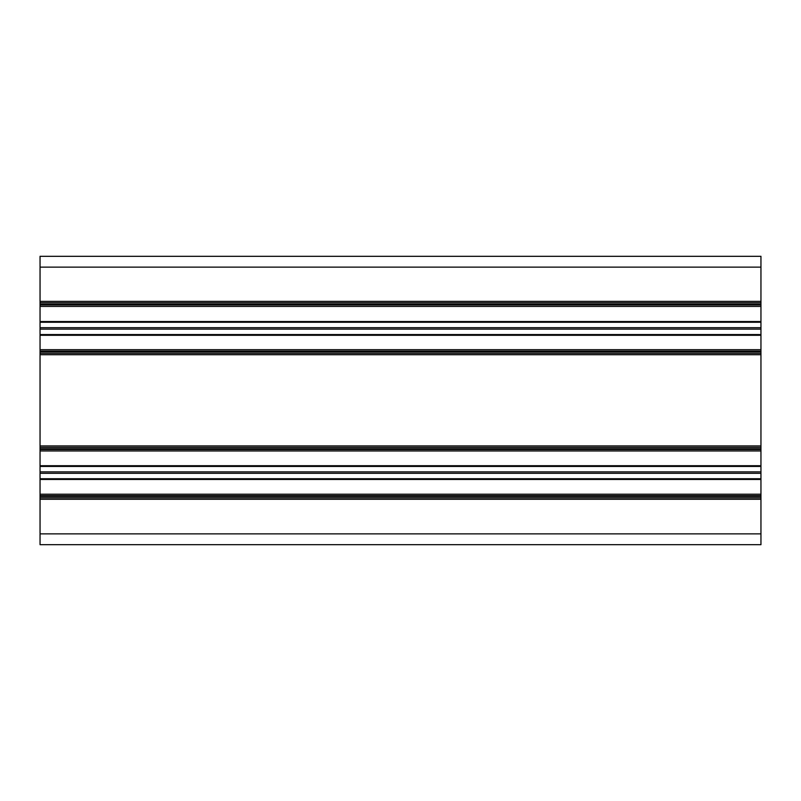 <?xml version="1.0" encoding="UTF-8"?>
<svg xmlns="http://www.w3.org/2000/svg" width="801" height="801" viewBox="0 0 801 801"><rect width="100%" height="100%" fill="white"/><g stroke="black" fill="none" stroke-linecap="round" stroke-linejoin="round"><path stroke-width="1.2" d="M760.95 533.867L760.95 256.32L40.05 256.32L40.05 544.68L760.95 544.68L760.95 533.867L40.05 533.867M760.95 302.818L40.05 302.818M760.95 306.423L40.05 306.423M760.95 349.677L40.05 349.677M760.95 353.281L40.05 353.281M760.95 447.358L40.05 447.358M760.95 450.963L40.05 450.963M760.95 494.217L40.05 494.217M760.95 497.821L40.05 497.821L760.95 497.821M760.95 473.311L40.05 473.311M760.95 329.131L40.05 329.131M760.95 301.376L40.05 301.376M760.95 304.26L40.05 304.26M760.95 304.981L40.05 304.981M760.95 321.531L40.05 321.531M760.95 322.252L40.05 322.252M760.95 327.689L40.05 327.689M760.95 334.568L40.05 334.568M760.95 335.289L40.05 335.289M760.95 351.118L40.05 351.118M760.95 351.839L40.05 351.839M760.95 354.723L40.05 354.723M760.95 445.917L40.05 445.917M760.95 448.8L40.05 448.8M760.95 449.521L40.05 449.521M760.95 465.711L40.05 465.711M760.95 466.432L40.05 466.432M760.95 471.869L40.05 471.869M760.95 478.748L40.05 478.748M760.95 479.469L40.05 479.469M760.95 495.659L40.05 495.659M760.95 496.38L40.05 496.38M760.95 499.263L40.05 499.263M760.95 267.134L40.05 267.134"/></g></svg>
